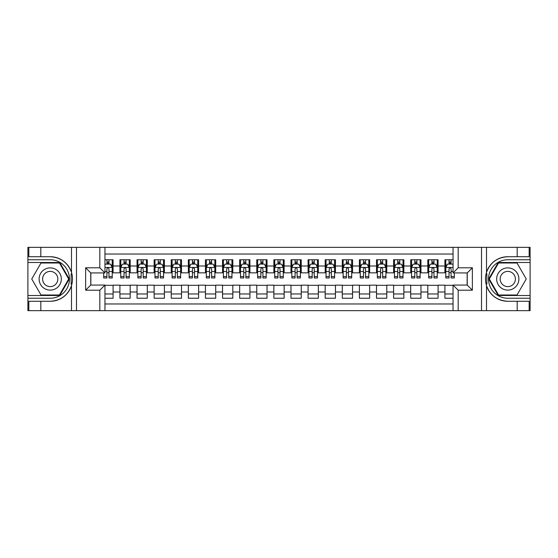 <?xml version="1.0" encoding="UTF-8"?>
<svg xmlns="http://www.w3.org/2000/svg" width="558" height="558" viewBox="0 0 558 558"><rect width="100%" height="100%" fill="white"/><g stroke="black" fill="none" stroke-linecap="round" stroke-linejoin="round"><path stroke-width="0.84" d="M104.96 310.646L453.04 310.646L453.04 285.075L467.241 285.075L467.241 272.925L453.04 272.925L453.04 247.354L104.96 247.354L104.96 272.925L90.759 272.925L90.759 285.075L104.96 285.075L104.96 310.646L40.811 310.646L40.811 301.278L50.22 301.278A22.278 22.278 0 0 0 71.494 285.619C72.798 281.211 72.798 276.796 71.494 272.381A22.278 22.278 0 0 0 50.22 256.722L40.811 256.722L40.811 247.354L27.9 247.354L27.9 295.503L59.755 295.503L69.283 279L59.755 262.497L27.9 262.497M453.04 259.756L444.914 259.756L444.914 265.999L438.079 265.999L438.079 272.841L444.914 272.841L444.914 265.999M438.079 265.999L438.079 259.756L427.812 259.756L427.812 265.999L420.969 265.999L420.969 272.841L427.812 272.841L427.812 265.999M420.969 265.999L420.969 259.756L410.709 259.756L410.709 265.999L403.866 265.999L403.866 272.841L410.709 272.841L410.709 265.999M403.866 265.999L403.866 259.756L393.606 259.756L393.606 265.999L386.764 265.999L386.764 272.841L393.606 272.841L393.606 265.999M386.764 265.999L386.764 259.756L376.497 259.756L376.497 265.999L369.654 265.999L369.654 272.841L376.497 272.841L376.497 265.999M369.654 265.999L369.654 259.756L359.394 259.756L359.394 265.999L352.551 265.999L352.551 272.841L359.394 272.841L359.394 265.999M352.551 265.999L352.551 259.756L342.291 259.756L342.291 265.999L335.449 265.999L335.449 272.841L342.291 272.841L342.291 265.999M335.449 265.999L335.449 259.756L325.181 259.756L325.181 265.999L318.339 265.999L318.339 272.841L325.181 272.841L325.181 265.999M318.339 265.999L318.339 259.756L308.079 259.756L308.079 265.999L301.236 265.999L301.236 272.841L308.079 272.841L308.079 265.999M301.236 265.999L301.236 259.756L290.976 259.756L290.976 265.999L284.134 265.999L284.134 272.841L290.976 272.841L290.976 265.999M284.134 265.999L284.134 259.756L273.866 259.756L273.866 265.999L267.024 265.999L267.024 272.841L273.866 272.841L273.866 265.999M267.024 265.999L267.024 259.756L256.764 259.756L256.764 265.999L249.921 265.999L249.921 272.841L256.764 272.841L256.764 265.999M249.921 265.999L249.921 259.756L239.661 259.756L239.661 265.999L232.819 265.999L232.819 272.841L239.661 272.841L239.661 265.999M232.819 265.999L232.819 259.756L222.551 259.756L222.551 265.999L215.709 265.999L215.709 272.841L222.551 272.841L222.551 265.999M215.709 265.999L215.709 259.756L205.449 259.756L205.449 265.999L198.606 265.999L198.606 272.841L205.449 272.841L205.449 265.999M198.606 265.999L198.606 259.756L188.346 259.756L188.346 265.999L181.503 265.999L181.503 272.841L188.346 272.841L188.346 265.999M181.503 265.999L181.503 259.756L171.236 259.756L171.236 265.999L164.394 265.999L164.394 272.841L171.236 272.841L171.236 265.999M164.394 265.999L164.394 259.756L154.134 259.756L154.134 265.999L147.291 265.999L147.291 272.841L154.134 272.841L154.134 265.999M147.291 265.999L147.291 259.756L137.031 259.756L137.031 265.999L130.188 265.999L130.188 272.841L137.031 272.841L137.031 265.999M130.188 265.999L130.188 259.756L119.921 259.756L119.921 272.841L113.086 272.841L113.086 259.756L104.96 259.756M104.96 298.244L113.086 298.244L113.086 285.159L119.921 285.159L119.921 298.244L130.188 298.244L130.188 285.159L137.031 285.159L137.031 292.001L130.188 292.001M137.031 292.001L137.031 298.244L147.291 298.244L147.291 285.159L154.134 285.159L154.134 292.001L147.291 292.001M154.134 292.001L154.134 298.244L164.394 298.244L164.394 285.159L171.236 285.159L171.236 292.001L164.394 292.001M171.236 292.001L171.236 298.244L181.503 298.244L181.503 285.159L188.346 285.159L188.346 292.001L181.503 292.001M188.346 292.001L188.346 298.244L198.606 298.244L198.606 285.159L205.449 285.159L205.449 292.001L198.606 292.001M205.449 292.001L205.449 298.244L215.709 298.244L215.709 285.159L222.551 285.159L222.551 292.001L215.709 292.001M222.551 292.001L222.551 298.244L232.819 298.244L232.819 285.159L239.661 285.159L239.661 292.001L232.819 292.001M239.661 292.001L239.661 298.244L249.921 298.244L249.921 285.159L256.764 285.159L256.764 292.001L249.921 292.001M256.764 292.001L256.764 298.244L267.024 298.244L267.024 285.159L273.866 285.159L273.866 292.001L267.024 292.001M273.866 292.001L273.866 298.244L284.134 298.244L284.134 285.159L290.976 285.159L290.976 292.001L284.134 292.001M290.976 292.001L290.976 298.244L301.236 298.244L301.236 285.159L308.079 285.159L308.079 292.001L301.236 292.001M308.079 292.001L308.079 298.244L318.339 298.244L318.339 285.159L325.181 285.159L325.181 292.001L318.339 292.001M325.181 292.001L325.181 298.244L335.449 298.244L335.449 285.159L342.291 285.159L342.291 292.001L335.449 292.001M342.291 292.001L342.291 298.244L352.551 298.244L352.551 285.159L359.394 285.159L359.394 292.001L352.551 292.001M359.394 292.001L359.394 298.244L369.654 298.244L369.654 285.159L376.497 285.159L376.497 292.001L369.654 292.001M376.497 292.001L376.497 298.244L386.764 298.244L386.764 285.159L393.606 285.159L393.606 292.001L386.764 292.001M393.606 292.001L393.606 298.244L403.866 298.244L403.866 285.159L410.709 285.159L410.709 292.001L403.866 292.001M410.709 292.001L410.709 298.244L420.969 298.244L420.969 285.159L427.812 285.159L427.812 292.001L420.969 292.001M427.812 292.001L427.812 298.244L438.079 298.244L438.079 285.159L444.914 285.159L444.914 292.001L438.079 292.001M453.04 254.029L104.96 254.029M104.96 303.971L453.04 303.971M444.914 292.001L444.914 298.244L453.04 298.244M90.849 272.925L90.849 285.075M467.151 285.075L467.151 272.925M106.927 264.032L108.977 264.032M112.228 264.032L113.086 264.032M106.927 272.674L108.977 272.674M112.228 272.674L113.086 272.674M104.96 285.326L113.086 285.326M104.96 293.968L113.086 293.968M119.921 272.674L120.779 272.674M124.029 272.674L126.08 272.674M129.33 272.674L130.188 272.674M119.921 264.032L120.779 264.032M124.029 264.032L126.08 264.032M129.33 264.032L130.188 264.032M119.921 285.326L130.188 285.326M119.921 293.968L130.188 293.968M137.031 285.326L147.291 285.326M137.031 293.968L147.291 293.968M137.031 264.032L137.882 264.032M141.132 264.032L143.19 264.032M146.44 264.032L147.291 264.032M137.031 272.674L137.882 272.674M141.132 272.674L143.19 272.674M146.44 272.674L147.291 272.674M154.134 285.326L164.394 285.326M154.134 293.968L164.394 293.968M154.134 264.032L154.991 264.032M158.242 264.032L160.292 264.032M163.543 264.032L164.394 264.032M154.134 272.674L154.991 272.674M158.242 272.674L160.292 272.674M163.543 272.674L164.394 272.674M171.236 285.326L181.503 285.326M171.236 293.968L181.503 293.968M171.236 264.032L172.094 264.032M175.345 264.032L177.395 264.032M180.646 264.032L181.503 264.032M171.236 272.674L172.094 272.674M175.345 272.674L177.395 272.674M180.646 272.674L181.503 272.674M188.346 285.326L198.606 285.326M188.346 293.968L198.606 293.968M188.346 264.032L189.197 264.032M192.447 264.032L194.505 264.032M197.748 264.032L198.606 264.032M188.346 272.674L189.197 272.674M192.447 272.674L194.505 272.674M197.748 272.674L198.606 272.674M205.449 285.326L215.709 285.326M205.449 293.968L215.709 293.968M205.449 264.032L206.307 264.032M209.557 264.032L211.608 264.032M214.858 264.032L215.709 264.032M205.449 272.674L206.307 272.674M209.557 272.674L211.608 272.674M214.858 272.674L215.709 272.674M222.551 285.326L232.819 285.326M222.551 293.968L232.819 293.968M222.551 264.032L223.409 264.032M226.66 264.032L228.71 264.032M231.961 264.032L232.819 264.032M222.551 272.674L223.409 272.674M226.66 272.674L228.71 272.674M231.961 272.674L232.819 272.674M239.661 285.326L249.921 285.326M239.661 293.968L249.921 293.968M239.661 264.032L240.512 264.032M243.762 264.032L245.82 264.032M249.063 264.032L249.921 264.032M239.661 272.674L240.512 272.674M243.762 272.674L245.82 272.674M249.063 272.674L249.921 272.674M256.764 285.326L267.024 285.326M256.764 293.968L267.024 293.968M256.764 264.032L257.622 264.032M260.872 264.032L262.923 264.032M266.173 264.032L267.024 264.032M256.764 272.674L257.622 272.674M260.872 272.674L262.923 272.674M266.173 272.674L267.024 272.674M273.866 285.326L284.134 285.326M273.866 293.968L284.134 293.968M273.866 264.032L274.724 264.032M277.975 264.032L280.025 264.032M283.276 264.032L284.134 264.032M273.866 272.674L274.724 272.674M277.975 272.674L280.025 272.674M283.276 272.674L284.134 272.674M290.976 285.326L301.236 285.326M290.976 293.968L301.236 293.968M290.976 264.032L291.827 264.032M295.077 264.032L297.128 264.032M300.378 264.032L301.236 264.032M290.976 272.674L291.827 272.674M295.077 272.674L297.128 272.674M300.378 272.674L301.236 272.674M308.079 285.326L318.339 285.326M308.079 293.968L318.339 293.968M308.079 264.032L308.937 264.032M312.18 264.032L314.238 264.032M317.488 264.032L318.339 264.032M308.079 272.674L308.937 272.674M312.18 272.674L314.238 272.674M317.488 272.674L318.339 272.674M325.181 285.326L335.449 285.326M325.181 293.968L335.449 293.968M325.181 264.032L326.039 264.032M329.29 264.032L331.34 264.032M334.591 264.032L335.449 264.032M325.181 272.674L326.039 272.674M329.29 272.674L331.34 272.674M334.591 272.674L335.449 272.674M342.291 285.326L352.551 285.326M342.291 293.968L352.551 293.968M342.291 264.032L343.142 264.032M346.392 264.032L348.443 264.032M351.693 264.032L352.551 264.032M342.291 272.674L343.142 272.674M346.392 272.674L348.443 272.674M351.693 272.674L352.551 272.674M359.394 285.326L369.654 285.326M359.394 293.968L369.654 293.968M359.394 264.032L360.252 264.032M363.495 264.032L365.553 264.032M368.803 264.032L369.654 264.032M359.394 272.674L360.252 272.674M363.495 272.674L365.553 272.674M368.803 272.674L369.654 272.674M376.497 285.326L386.764 285.326M376.497 293.968L386.764 293.968M376.497 264.032L377.354 264.032M380.605 264.032L382.655 264.032M385.906 264.032L386.764 264.032M376.497 272.674L377.354 272.674M380.605 272.674L382.655 272.674M385.906 272.674L386.764 272.674M393.606 285.326L403.866 285.326M393.606 293.968L403.866 293.968M393.606 264.032L394.457 264.032M397.708 264.032L399.758 264.032M403.009 264.032L403.866 264.032M393.606 272.674L394.457 272.674M397.708 272.674L399.758 272.674M403.009 272.674L403.866 272.674M410.709 285.326L420.969 285.326M410.709 293.968L420.969 293.968M410.709 264.032L411.56 264.032M414.81 264.032L416.868 264.032M420.118 264.032L420.969 264.032M410.709 272.674L411.56 272.674M414.81 272.674L416.868 272.674M420.118 272.674L420.969 272.674M427.812 285.326L438.079 285.326M427.812 293.968L438.079 293.968M427.812 264.032L428.67 264.032M431.92 264.032L433.971 264.032M437.221 264.032L438.079 264.032M427.812 272.674L428.67 272.674M431.92 272.674L433.971 272.674M437.221 272.674L438.079 272.674M444.914 285.326L453.04 285.326M444.914 293.968L453.04 293.968M444.914 264.032L445.772 264.032M449.023 264.032L451.073 264.032M444.914 272.674L445.772 272.674M449.023 272.674L451.073 272.674M108.977 261.981L106.927 261.981M103.676 276.58L103.676 277.975L106.927 277.975L106.927 276.58L103.676 276.58L103.676 272.925M110.986 265.057L112.228 265.057L112.228 277.975L108.977 277.975L108.977 268.823C108.294 267.505 107.61 267.505 106.927 268.823L106.927 276.58M112.228 265.057L112.228 259.756M112.228 267.54L110.519 264.115L105.385 264.115L104.96 264.973M106.927 264.115L106.927 259.756M108.977 259.756L108.977 264.115M55.779 269.375A11.118 11.118 0 0 0 40.595 273.441A11.118 11.118 0 0 0 44.661 288.625A11.118 11.118 0 0 0 59.852 284.559A11.118 11.118 0 0 0 55.779 269.375M54.028 272.409A7.61 7.61 0 0 0 43.629 275.192A7.61 7.61 0 0 0 46.419 285.591A7.61 7.61 0 0 0 56.811 282.808A7.61 7.61 0 0 0 54.028 272.409M59.455 294.994L40.985 294.994L31.757 279L40.985 263.006L59.455 263.006L68.69 279L59.455 294.994M513.339 269.375A11.118 11.118 0 0 0 498.148 273.441A11.118 11.118 0 0 0 502.221 288.625A11.118 11.118 0 0 0 517.405 284.559A11.118 11.118 0 0 0 513.339 269.375M511.581 272.409A7.61 7.61 0 0 0 501.189 275.192A7.61 7.61 0 0 0 503.972 285.591A7.61 7.61 0 0 0 514.371 282.808A7.61 7.61 0 0 0 511.581 272.409M517.015 294.994L498.545 294.994L489.31 279L498.545 263.006L517.015 263.006L526.243 279L517.015 294.994M71.131 284.134L71.898 284.134A22.278 22.278 0 0 0 71.905 273.873L71.131 273.873L71.131 284.266L71.87 284.266M40.811 247.354L71.494 247.354L71.494 272.381C67.783 262.574 60.689 257.357 50.22 256.722M50.22 301.278C60.689 300.643 67.783 295.426 71.494 285.619L71.494 310.646M99.826 310.646L99.826 290.202L85.632 290.202L85.632 267.798L99.826 267.798L99.826 247.354L76.481 247.354L76.481 310.646M40.811 310.646L27.9 310.646L27.9 295.503M27.9 298.244L50.22 298.244A19.244 19.244 0 0 0 69.464 279A19.244 19.244 0 0 0 50.22 259.756L27.9 259.756M71.494 247.354L76.481 247.354M99.826 247.354L104.96 247.354M40.811 301.278L28.842 301.278L28.842 310.646M40.811 256.722L28.842 256.722L28.842 247.354M99.826 290.202L104.96 285.075M85.632 290.202L90.759 285.075M85.632 267.798L90.759 272.925M99.826 267.798L104.96 272.925M71.131 273.873L71.87 273.741M72.421 280.911L72.484 278.212M72.268 275.785L72.149 275.059M486.869 273.866L486.102 273.866A22.278 22.278 0 0 0 486.095 284.127L486.869 284.127L486.869 273.734L486.13 273.734M453.04 247.354L517.189 247.354L517.189 256.722L507.78 256.722A22.278 22.278 0 0 0 486.506 272.381C485.202 276.789 485.202 281.204 486.506 285.619A22.278 22.278 0 0 0 507.78 301.278L517.189 301.278L517.189 310.646L530.1 310.646L530.1 262.497L498.245 262.497L488.717 279L498.245 295.503L530.1 295.503M517.189 310.646L486.506 310.646L486.506 285.619C490.217 295.426 497.311 300.643 507.78 301.278M507.78 256.722C497.311 257.357 490.217 262.574 486.506 272.381L486.506 247.354M458.174 247.354L458.174 267.798L472.368 267.798L472.368 290.202L458.174 290.202L458.174 310.646L481.519 310.646L481.519 247.354M517.189 247.354L530.1 247.354L530.1 262.497M530.1 259.756L507.78 259.756A19.244 19.244 0 0 0 488.536 279A19.244 19.244 0 0 0 507.78 298.244L530.1 298.244M486.506 310.646L481.519 310.646M458.174 310.646L453.04 310.646M517.189 256.722L529.158 256.722L529.158 247.354M517.189 301.278L529.158 301.278L529.158 310.646M458.174 267.798L453.04 272.925M472.368 267.798L467.241 272.925M472.368 290.202L467.241 285.075M458.174 290.202L453.04 285.075M486.869 284.127L486.13 284.259M485.579 277.089L485.516 279.788M485.732 282.215L485.851 282.941M126.08 261.981L124.029 261.981M129.33 276.58L126.08 276.58L126.08 277.975L129.33 277.975L129.33 267.54L127.622 264.115L122.488 264.115L120.779 267.54L120.779 277.975L124.029 277.975L124.029 276.58L120.779 276.58M120.779 267.54L120.779 259.756M129.33 267.54L129.33 259.756M124.029 264.115L124.029 259.756M126.08 259.756L126.08 264.115M126.08 276.58L126.08 268.823C125.397 267.505 124.713 267.505 124.029 268.823L124.029 276.58M143.19 261.981L141.132 261.981M146.44 276.58L143.19 276.58L143.19 277.975L146.44 277.975L146.44 267.54L144.724 264.115L139.598 264.115L137.882 267.54L137.882 277.975L141.132 277.975L141.132 276.58L137.882 276.58M137.882 267.54L137.882 259.756M146.44 267.54L146.44 259.756M141.132 264.115L141.132 259.756M143.19 259.756L143.19 264.115M143.19 276.58L143.19 268.823C142.506 267.505 141.823 267.505 141.132 268.823L141.132 276.58M160.292 261.981L158.242 261.981M163.543 276.58L160.292 276.58L160.292 277.975L163.543 277.975L163.543 267.54L161.834 264.115L156.7 264.115L154.991 267.54L154.991 277.975L158.242 277.975L158.242 276.58L154.991 276.58M154.991 267.54L154.991 259.756M163.543 267.54L163.543 259.756M158.242 264.115L158.242 259.756M160.292 259.756L160.292 264.115M160.292 276.58L160.292 268.823C159.609 267.505 158.925 267.505 158.242 268.823L158.242 276.58M177.395 261.981L175.345 261.981M180.646 276.58L177.395 276.58L177.395 277.975L180.646 277.975L180.646 267.54L178.937 264.115L173.803 264.115L172.094 267.54L172.094 277.975L175.345 277.975L175.345 276.58L172.094 276.58M172.094 267.54L172.094 259.756M180.646 267.54L180.646 259.756M175.345 264.115L175.345 259.756M177.395 259.756L177.395 264.115M177.395 276.58L177.395 268.823C176.712 267.505 176.028 267.505 175.345 268.823L175.345 276.58M194.505 261.981L192.447 261.981M197.748 276.58L194.505 276.58L194.505 277.975L197.748 277.975L197.748 267.54L196.039 264.115L190.913 264.115L189.197 267.54L189.197 277.975L192.447 277.975L192.447 276.58L189.197 276.58M189.197 267.54L189.197 259.756M197.748 267.54L197.748 259.756M192.447 264.115L192.447 259.756M194.505 259.756L194.505 264.115M194.505 276.58L194.505 268.823C193.821 267.505 193.138 267.505 192.447 268.823L192.447 276.58M211.608 261.981L209.557 261.981M214.858 276.58L211.608 276.58L211.608 277.975L214.858 277.975L214.858 267.54L213.149 264.115L208.015 264.115L206.307 267.54L206.307 277.975L209.557 277.975L209.557 276.58L206.307 276.58M206.307 267.54L206.307 259.756M214.858 267.54L214.858 259.756M209.557 264.115L209.557 259.756M211.608 259.756L211.608 264.115M211.608 276.58L211.608 268.823C210.924 267.505 210.24 267.505 209.557 268.823L209.557 276.58M228.71 261.981L226.66 261.981M231.961 276.58L228.71 276.58L228.71 277.975L231.961 277.975L231.961 267.54L230.252 264.115L225.118 264.115L223.409 267.54L223.409 277.975L226.66 277.975L226.66 276.58L223.409 276.58M223.409 267.54L223.409 259.756M231.961 267.54L231.961 259.756M226.66 264.115L226.66 259.756M228.71 259.756L228.71 264.115M228.71 276.58L228.71 268.823C228.027 267.505 227.343 267.505 226.66 268.823L226.66 276.58M245.82 261.981L243.762 261.981M249.063 276.58L245.82 276.58L245.82 277.975L249.063 277.975L249.063 267.54L247.354 264.115L242.228 264.115L240.512 267.54L240.512 277.975L243.762 277.975L243.762 276.58L240.512 276.58M240.512 267.54L240.512 259.756M249.063 267.54L249.063 259.756M243.762 264.115L243.762 259.756M245.82 259.756L245.82 264.115M245.82 276.58L245.82 268.823C245.136 267.505 244.446 267.505 243.762 268.823L243.762 276.58M262.923 261.981L260.872 261.981M266.173 276.58L262.923 276.58L262.923 277.975L266.173 277.975L266.173 267.54L264.464 264.115L259.331 264.115L257.622 267.54L257.622 277.975L260.872 277.975L260.872 276.58L257.622 276.58M257.622 267.54L257.622 259.756M266.173 267.54L266.173 259.756M260.872 264.115L260.872 259.756M262.923 259.756L262.923 264.115M262.923 276.58L262.923 268.823C262.239 267.505 261.556 267.505 260.872 268.823L260.872 276.58M280.025 261.981L277.975 261.981M283.276 276.58L280.025 276.58L280.025 277.975L283.276 277.975L283.276 267.54L281.567 264.115L276.433 264.115L274.724 267.54L274.724 277.975L277.975 277.975L277.975 276.58L274.724 276.58M274.724 267.54L274.724 259.756M283.276 267.54L283.276 259.756M277.975 264.115L277.975 259.756M280.025 259.756L280.025 264.115M280.025 276.58L280.025 268.823C279.342 267.505 278.658 267.505 277.975 268.823L277.975 276.58M297.128 261.981L295.077 261.981M300.378 276.58L297.128 276.58L297.128 277.975L300.378 277.975L300.378 267.54L298.669 264.115L293.536 264.115L291.827 267.54L291.827 277.975L295.077 277.975L295.077 276.58L291.827 276.58M291.827 267.54L291.827 259.756M300.378 267.54L300.378 259.756M295.077 264.115L295.077 259.756M297.128 259.756L297.128 264.115M297.128 276.58L297.128 268.823C296.444 267.505 295.761 267.505 295.077 268.823L295.077 276.58M314.238 261.981L312.18 261.981M317.488 276.58L314.238 276.58L314.238 277.975L317.488 277.975L317.488 267.54L315.772 264.115L310.646 264.115L308.937 267.54L308.937 277.975L312.18 277.975L312.18 276.58L308.937 276.58M308.937 267.54L308.937 259.756M317.488 267.54L317.488 259.756M312.18 264.115L312.18 259.756M314.238 259.756L314.238 264.115M314.238 276.58L314.238 268.823C313.554 267.505 312.871 267.505 312.18 268.823L312.18 276.58M331.34 261.981L329.29 261.981M334.591 276.58L331.34 276.58L331.34 277.975L334.591 277.975L334.591 267.54L332.882 264.115L327.748 264.115L326.039 267.54L326.039 277.975L329.29 277.975L329.29 276.58L326.039 276.58M326.039 267.54L326.039 259.756M334.591 267.54L334.591 259.756M329.29 264.115L329.29 259.756M331.34 259.756L331.34 264.115M331.34 276.58L331.34 268.823C330.657 267.505 329.973 267.505 329.29 268.823L329.29 276.58M348.443 261.981L346.392 261.981M351.693 276.58L348.443 276.58L348.443 277.975L351.693 277.975L351.693 267.54L349.985 264.115L344.851 264.115L343.142 267.54L343.142 277.975L346.392 277.975L346.392 276.58L343.142 276.58M343.142 267.54L343.142 259.756M351.693 267.54L351.693 259.756M346.392 264.115L346.392 259.756M348.443 259.756L348.443 264.115M348.443 276.58L348.443 268.823C347.76 267.505 347.076 267.505 346.392 268.823L346.392 276.58M365.553 261.981L363.495 261.981M368.803 276.58L365.553 276.58L365.553 277.975L368.803 277.975L368.803 267.54L367.087 264.115L361.961 264.115L360.252 267.54L360.252 277.975L363.495 277.975L363.495 276.58L360.252 276.58M360.252 267.54L360.252 259.756M368.803 267.54L368.803 259.756M363.495 264.115L363.495 259.756M365.553 259.756L365.553 264.115M365.553 276.58L365.553 268.823C364.869 267.505 364.186 267.505 363.495 268.823L363.495 276.58M382.655 261.981L380.605 261.981M385.906 276.58L382.655 276.58L382.655 277.975L385.906 277.975L385.906 267.54L384.197 264.115L379.063 264.115L377.354 267.54L377.354 277.975L380.605 277.975L380.605 276.58L377.354 276.58M377.354 267.54L377.354 259.756M385.906 267.54L385.906 259.756M380.605 264.115L380.605 259.756M382.655 259.756L382.655 264.115M382.655 276.58L382.655 268.823C381.972 267.505 381.288 267.505 380.605 268.823L380.605 276.58M399.758 261.981L397.708 261.981M403.009 276.58L399.758 276.58L399.758 277.975L403.009 277.975L403.009 267.54L401.3 264.115L396.166 264.115L394.457 267.54L394.457 277.975L397.708 277.975L397.708 276.58L394.457 276.58M394.457 267.54L394.457 259.756M403.009 267.54L403.009 259.756M397.708 264.115L397.708 259.756M399.758 259.756L399.758 264.115M399.758 276.58L399.758 268.823C399.075 267.505 398.391 267.505 397.708 268.823L397.708 276.58M416.868 261.981L414.81 261.981M420.118 276.58L416.868 276.58L416.868 277.975L420.118 277.975L420.118 267.54L418.402 264.115L413.276 264.115L411.56 267.54L411.56 277.975L414.81 277.975L414.81 276.58L411.56 276.58M411.56 267.54L411.56 259.756M420.118 267.54L420.118 259.756M414.81 264.115L414.81 259.756M416.868 259.756L416.868 264.115M416.868 276.58L416.868 268.823C416.184 267.505 415.501 267.505 414.81 268.823L414.81 276.58M433.971 261.981L431.92 261.981M437.221 276.58L433.971 276.58L433.971 277.975L437.221 277.975L437.221 267.54L435.512 264.115L430.378 264.115L428.67 267.54L428.67 277.975L431.92 277.975L431.92 276.58L428.67 276.58M428.67 267.54L428.67 259.756M437.221 267.54L437.221 259.756M431.92 264.115L431.92 259.756M433.971 259.756L433.971 264.115M433.971 276.58L433.971 268.823C433.287 267.505 432.603 267.505 431.92 268.823L431.92 276.58M451.073 261.981L449.023 261.981M453.04 264.973L452.615 264.115L447.481 264.115L445.772 267.54L445.772 277.975L449.023 277.975L449.023 276.58L445.772 276.58M445.772 267.54L445.772 259.756M454.324 272.925L454.324 277.975L451.073 277.975L451.073 268.823C450.39 267.505 449.706 267.505 449.023 268.823L449.023 276.58M449.023 264.115L449.023 259.756M451.073 259.756L451.073 264.115M119.921 292.001L113.086 292.001M119.921 265.999L113.086 265.999M112.186 267.456L104.96 267.456M112.228 276.58L108.977 276.58M106.927 271.502L104.96 271.502M112.228 271.502L108.977 271.502M108.977 263.069L106.927 263.069M129.289 267.456L120.821 267.456M120.779 265.057L122.021 265.057M128.089 265.057L129.33 265.057M124.029 271.502L120.779 271.502M129.33 271.502L126.08 271.502M126.08 263.069L124.029 263.069M146.391 267.456L137.931 267.456M137.882 265.057L139.123 265.057M145.199 265.057L146.44 265.057M141.132 271.502L137.882 271.502M146.44 271.502L143.19 271.502M143.19 263.069L141.132 263.069M163.501 267.456L155.033 267.456M154.991 265.057L156.226 265.057M162.301 265.057L163.543 265.057M158.242 271.502L154.991 271.502M163.543 271.502L160.292 271.502M160.292 263.069L158.242 263.069M180.604 267.456L172.136 267.456M172.094 265.057L173.336 265.057M179.404 265.057L180.646 265.057M175.345 271.502L172.094 271.502M180.646 271.502L177.395 271.502M177.395 263.069L175.345 263.069M197.706 267.456L189.239 267.456M189.197 265.057L190.438 265.057M196.514 265.057L197.748 265.057M192.447 271.502L189.197 271.502M197.748 271.502L194.505 271.502M194.505 263.069L192.447 263.069M214.816 267.456L206.348 267.456M206.307 265.057L207.541 265.057M213.616 265.057L214.858 265.057M209.557 271.502L206.307 271.502M214.858 271.502L211.608 271.502M211.608 263.069L209.557 263.069M231.919 267.456L223.451 267.456M223.409 265.057L224.651 265.057M230.719 265.057L231.961 265.057M226.66 271.502L223.409 271.502M231.961 271.502L228.71 271.502M228.71 263.069L226.66 263.069M249.021 267.456L240.554 267.456M240.512 265.057L241.754 265.057M247.829 265.057L249.063 265.057M243.762 271.502L240.512 271.502M249.063 271.502L245.82 271.502M245.82 263.069L243.762 263.069M266.131 267.456L257.663 267.456M257.622 265.057L258.856 265.057M264.931 265.057L266.173 265.057M260.872 271.502L257.622 271.502M266.173 271.502L262.923 271.502M262.923 263.069L260.872 263.069M283.234 267.456L274.766 267.456M274.724 265.057L275.966 265.057M282.034 265.057L283.276 265.057M277.975 271.502L274.724 271.502M283.276 271.502L280.025 271.502M280.025 263.069L277.975 263.069M300.337 267.456L291.869 267.456M291.827 265.057L293.069 265.057M299.144 265.057L300.378 265.057M295.077 271.502L291.827 271.502M300.378 271.502L297.128 271.502M297.128 263.069L295.077 263.069M317.446 267.456L308.979 267.456M308.937 265.057L310.171 265.057M316.246 265.057L317.488 265.057M312.18 271.502L308.937 271.502M317.488 271.502L314.238 271.502M314.238 263.069L312.18 263.069M334.549 267.456L326.081 267.456M326.039 265.057L327.281 265.057M333.349 265.057L334.591 265.057M329.29 271.502L326.039 271.502M334.591 271.502L331.34 271.502M331.34 263.069L329.29 263.069M351.652 267.456L343.184 267.456M343.142 265.057L344.384 265.057M350.459 265.057L351.693 265.057M346.392 271.502L343.142 271.502M351.693 271.502L348.443 271.502M348.443 263.069L346.392 263.069M368.761 267.456L360.294 267.456M360.252 265.057L361.486 265.057M367.562 265.057L368.803 265.057M363.495 271.502L360.252 271.502M368.803 271.502L365.553 271.502M365.553 263.069L363.495 263.069M385.864 267.456L377.396 267.456M377.354 265.057L378.596 265.057M384.664 265.057L385.906 265.057M380.605 271.502L377.354 271.502M385.906 271.502L382.655 271.502M382.655 263.069L380.605 263.069M402.967 267.456L394.499 267.456M394.457 265.057L395.699 265.057M401.774 265.057L403.009 265.057M397.708 271.502L394.457 271.502M403.009 271.502L399.758 271.502M399.758 263.069L397.708 263.069M420.069 267.456L411.609 267.456M411.56 265.057L412.801 265.057M418.877 265.057L420.118 265.057M414.81 271.502L411.56 271.502M420.118 271.502L416.868 271.502M416.868 263.069L414.81 263.069M437.179 267.456L428.711 267.456M428.67 265.057L429.911 265.057M435.979 265.057L437.221 265.057M431.92 271.502L428.67 271.502M437.221 271.502L433.971 271.502M433.971 263.069L431.92 263.069M453.04 267.456L445.814 267.456M445.772 265.057L447.014 265.057M454.324 276.58L451.073 276.58M449.023 271.502L445.772 271.502M453.04 271.502L451.073 271.502M451.073 263.069L449.023 263.069"/></g></svg>
